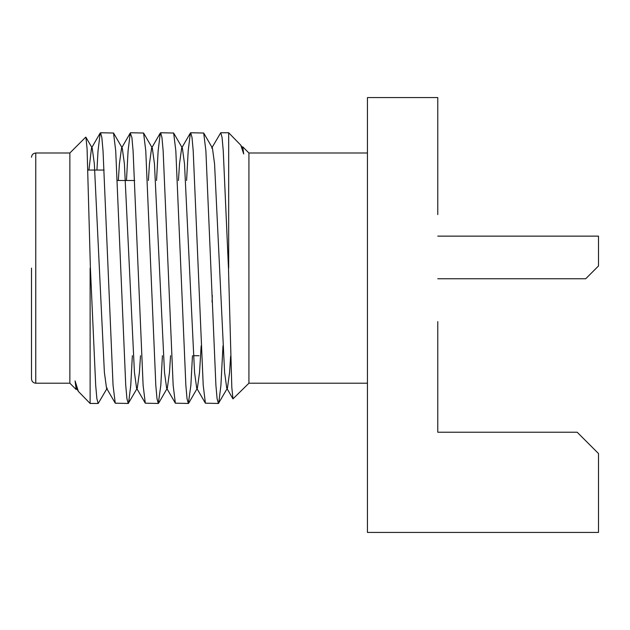 <?xml version="1.0" encoding="UTF-8"?>
<svg xmlns="http://www.w3.org/2000/svg" width="630" height="630" viewBox="0 0 630 630"><rect width="100%" height="100%" fill="white"/><g stroke="black" fill="none" stroke-linecap="round" stroke-linejoin="round"><path stroke-width="0.94" d="M437.779 321.607L437.779 432.235L577.182 432.235L598.5 453.553L598.5 532.421L367.44 532.421L367.44 97.579L437.779 97.579L437.779 214.602M437.779 236.132L598.5 236.132L598.5 265.97L585.711 278.759L437.779 278.759L561.409 278.759M367.44 153.003L248.921 153.003L248.921 383.213L367.44 383.213M211.711 148.097L220.752 132.749L222.075 137.521L223.256 150.885L228.47 268.104L231.809 387.348L232.966 398.877L248.921 383.213M241.762 148.097L242.707 146.782L243.708 153.98L240.786 145.16L228.674 132.749L228.674 268.104M96.941 170.053L98.028 150.885L100.209 133.024L100.532 132.749L101.847 137.521L103.037 150.885L113.053 385.324L115.243 403.184L128.244 403.46L126.929 398.688L125.74 385.324L115.723 150.885L113.542 133.024L100.532 132.749M126.472 180.495L128.079 150.885L130.268 133.024L131.906 137.521L133.088 150.885L143.112 385.324L145.294 403.184L158.303 403.46L156.988 398.688L155.799 385.324L145.782 150.885L143.593 133.024L130.583 132.749M156.531 180.495L158.138 150.885L160.319 133.024L160.642 132.749L161.957 137.521L163.146 150.885L173.163 385.324L175.353 403.184L188.362 403.46L187.039 398.688L185.858 385.324L175.833 150.885L173.652 133.024L160.642 132.749M186.59 180.495L188.189 150.885L190.378 133.024L190.701 132.749L192.016 137.521L193.205 150.885L203.222 385.324L205.404 403.184L218.413 403.46L217.098 398.688L215.909 385.324L205.892 150.885L203.703 133.024L190.701 132.749M212.066 302.085L212.31 295.391M243.708 153.98L242.487 148.097L240.786 145.168M230.627 356.304L229.603 372.298L227.454 388.111L218.413 403.46M232.966 398.877L226.737 388.111L224.595 372.298L214.57 163.91L212.428 148.097L203.703 133.024M201.159 345.87L199.545 372.298L197.403 388.111L196.686 388.111L194.536 372.298L184.519 163.91L182.377 148.097L173.652 133.024M190.378 133.024L181.653 148.097L179.511 163.91L178.447 180.495M170.557 355.714L169.494 372.298L167.344 388.111L166.627 388.111L164.485 372.298L154.46 163.91L152.318 148.097L143.593 133.024M160.319 133.024L151.602 148.097L149.452 163.91L148.389 180.495M140.498 355.714L139.435 372.298L137.293 388.111L128.244 403.46M145.294 403.184L136.568 388.111L134.426 372.298L124.409 163.91L122.259 148.097L121.543 148.097L119.401 163.91L118.338 180.495M115.243 403.184L106.517 388.111L104.375 372.298L94.35 163.91L92.208 148.097L91.492 148.097L88.924 170.053M78.372 391.419L76.458 388.111L75.08 380.914L78.372 391.419L90.121 403.46L90.121 268.104M222.981 345.87L220.917 385.324L218.736 403.184M192.473 355.714L190.866 385.324L188.362 403.46M162.414 355.714L160.807 385.324L158.303 403.46M132.355 355.714L130.756 385.324L128.567 403.184M107.234 388.111L98.193 403.46L96.878 398.688L95.689 385.324L90.397 268.104L87.082 148.782L85.916 137.238L92.208 148.097M77.183 388.111L76.183 389.529L75.08 380.914M85.712 137.159L69.867 153.003L69.867 383.213L76.183 389.529M31.5 268.104L31.5 378.945L31.5 268.104M69.867 153.003L35.76 153.003L35.76 383.213C33.193 382.938 31.768 381.52 31.5 378.945M248.921 153.003L242.707 146.782M100.209 133.024L91.492 148.097M130.268 133.024L121.543 148.097M175.353 403.184L166.627 388.111M205.404 403.184L196.686 388.111M228.674 132.749L220.752 132.749M197.403 388.111L188.677 403.184M167.344 388.111L158.626 403.184M122.259 148.097L113.542 133.024M98.193 403.46L90.121 403.46M69.867 383.213L35.76 383.213M35.76 153.003C33.193 153.271 31.768 154.689 31.5 157.264M104.123 170.053L87.932 170.053M199.041 355.714L193.473 355.714M134.694 180.495L117.33 180.495"/></g></svg>
